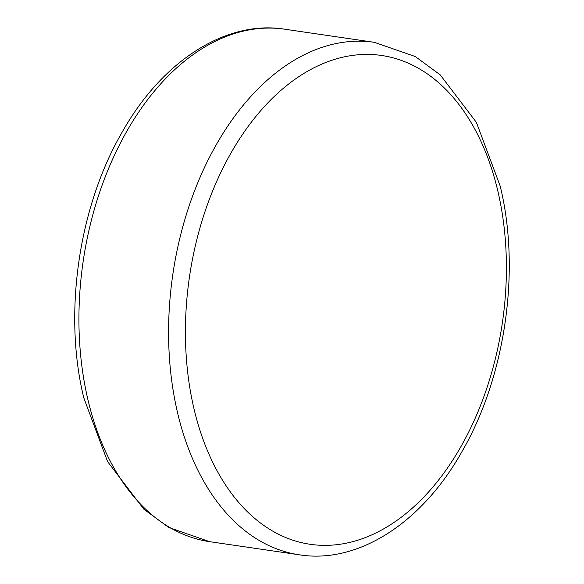 <?xml version="1.0" encoding="UTF-8"?>
<svg xmlns="http://www.w3.org/2000/svg" width="584" height="584" viewBox="0 0 584 584"><rect width="100%" height="100%" fill="white"/><g stroke="black" fill="none" stroke-linecap="round" stroke-linejoin="round"><path stroke-width="0.88" d="M284.663 29.2A258.967 165.768 98.3 0 0 121.99 140.036A258.967 165.768 98.3 0 0 88.111 400.478A258.967 165.768 98.3 0 0 209.685 541.682L168.725 527.454L143.803 509.16L107.595 461.623L83.826 397.938C63.174 314.243 78.453 207.583 121.8 132.787C162.695 59.714 227.132 19.885 284.663 29.2L374.315 42.318L415.275 56.546L440.197 74.84L476.405 122.377L500.174 186.062C520.826 269.757 505.547 376.417 462.2 451.213C421.305 524.286 356.868 564.115 299.337 554.8A258.967 165.768 -81.7 0 1 177.762 413.589A258.967 165.768 -81.7 0 1 211.642 153.154A258.967 165.768 -81.7 0 1 374.315 42.318M497.634 190.165A247.017 158.118 98.3 0 0 293.599 80.293A247.017 158.118 98.3 0 0 194.187 409.61A247.017 158.118 98.3 0 0 398.23 519.483A247.017 158.118 98.3 0 0 497.634 190.165M299.337 554.8L209.685 541.682"/></g></svg>
